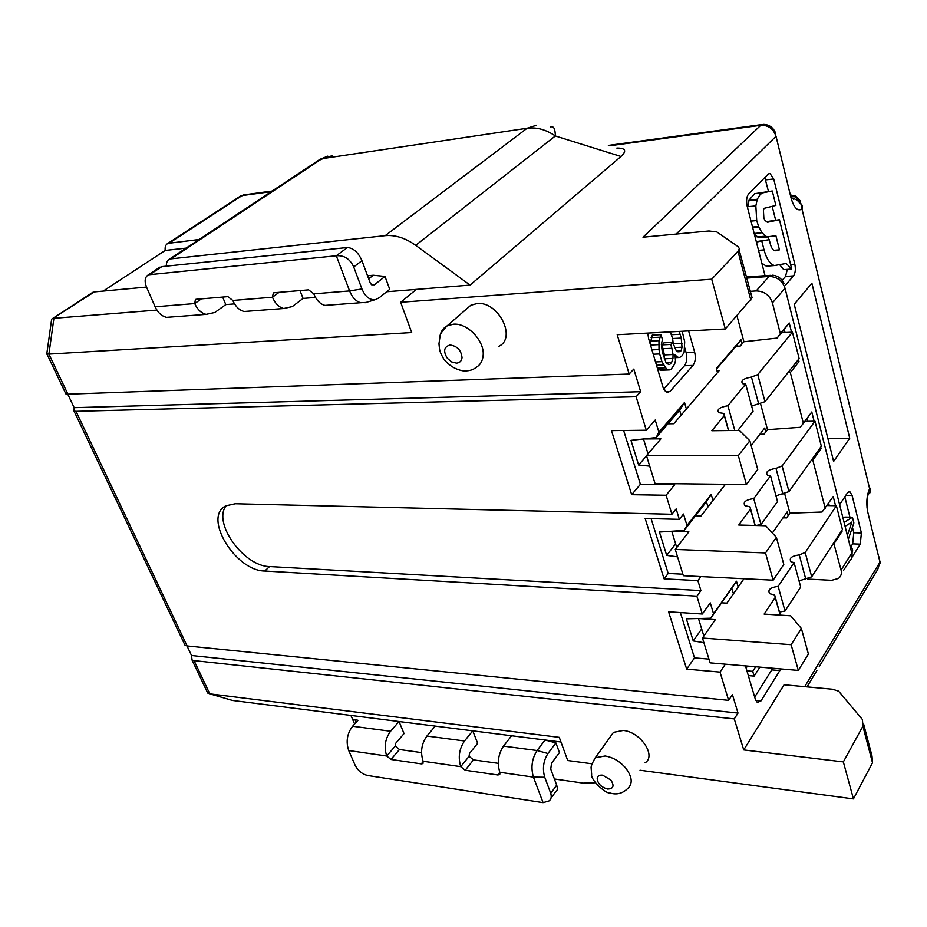 <?xml version="1.0" encoding="UTF-8"?>
<svg xmlns="http://www.w3.org/2000/svg" width="927" height="927" viewBox="0 0 927 927"><rect width="100%" height="100%" fill="white"/><g stroke="black" fill="none" stroke-linecap="round" stroke-linejoin="round"><path stroke-width="1.39" d="M765.053 275.736L747.162 206.142C746.061 200.753 746.548 196.686 748.622 193.928L768.17 174.137L769.989 173.453L773.697 178.957L794.81 264.195C795.806 269.212 795.366 273.106 793.5 275.887L785.748 284.867M782.145 280.313L785.493 276.478L787.359 269.351M764.705 428.031L751.171 445.539L764.705 428.031L765.76 431.936L767.51 429.676L760.603 403.929M674.392 483.72L674.694 484.705L666.119 495.25L671.913 514.265L676.165 508.911L679.329 519.352L683.523 514.021L686.988 525.539L711.206 494.3L712.99 500.453L725.435 484.288M783.025 517.822L786.583 517.915L788.24 515.528L787.243 511.82L772.365 532.99M788.24 515.528L789.908 513.176L784.717 493.859M679.329 519.352L645.146 518.46L664.08 578.865L697.892 580.615L700.847 576.582M697.892 580.615L700.916 590.603L269.572 566.559C243.778 566.478 212.237 522.55 226.246 505.632M703.906 642.689L693.222 640.928L686.362 618.83L710.766 618.205L713.547 613.755L710.267 602.863L702.318 614.022L696.872 596.154L700.916 590.603M713.547 613.755L736.478 581.217L738.17 587.034L743.987 578.738M743.732 749.931L843.35 761.913L862.898 726.223L862.446 719.572L838.645 691.194L832.562 689.236L784.091 684.775L743.732 749.931L734.277 718.912L738.008 713.072L732.411 694.566L728.634 700.36L720.024 672.11L725.343 664.172M739.074 249.734L752.087 297.776L725.296 328.969L617.197 334.717L629.178 374.033L633.813 369.073L640.661 391.715L636.107 396.733L646.304 430.232L655.215 420.035L658.888 432.225L684.508 402.503L679.642 410.232L656.131 437.567L658.888 432.225M667.961 423.813L673.802 423.72L686.397 409.004L684.508 402.503M686.397 409.004L717.498 372.642L716.328 368.459L740.974 339.792L742.075 343.894L743.918 341.762L777.127 338.065L780.337 333.685L772.423 302.862C769.63 295.157 764.219 291.171 756.2 290.927L750.001 291.345M736.953 315.771L743.918 341.762M746.223 276.953L770.476 275.342M852.423 527.208L853.802 532.735L852.678 543.882L850.604 547.15C852.794 548.703 853.199 550.673 851.809 553.037L841.079 570.07C841.89 573.604 841.021 576.397 838.495 578.448L831.658 580.314L807.579 579.085M849.723 438.216L833.628 461.414L794.23 304.311L811.89 283.233L849.723 438.216L827.846 438.378M849.688 560.997L843.721 570.117M839.804 504.358L847.487 492.805L849.85 491.681L852.087 495.4L861.392 532.967L860.268 544.137L851.797 557.625M780.87 668.935L761.021 700.87L757.289 702.457L755.331 699.271L745.459 665.899M688.622 330.916L694.659 352.214C695.899 357.695 695.354 362.098 693.025 365.412L670.012 391.472L666.583 392.527L663.106 387.567L648.564 338.413L647.822 333.083M721.6 602.828L726.895 603.141L738.17 587.034M702.469 638.019L710.105 662.875L798.321 670.43L791.137 644.705L702.469 638.019L715.331 619.653L698.483 618.518L703.86 636.038M791.137 644.705L801.391 628.494L790.673 615.795L764.138 614.091L775.227 597.463L774.694 595.007L769.781 593.72C767.359 589.92 770.152 587.475 778.159 586.374L794.08 562.619L791.044 561.855C788.796 558.286 791.542 555.968 799.259 554.902L805.204 552.504L811.704 576.837L842.423 529.514L836.397 505.725L805.204 552.504M827.116 505.551L836.397 505.725M811.704 576.837L799.039 580.905M794.08 562.619L800.696 587.034L785.018 611.044L779.468 612.052M798.321 670.43L808.402 654.045L801.391 628.494M716.884 370.476L719.433 370.383L717.498 372.642M646.49 455.655L655.03 483.5L746.409 484.52L738.332 455.597L646.49 455.655L660.881 438.842L643.477 438.969L648.031 453.848M738.332 455.597L749.862 440.777L739.375 430.429L711.866 430.742L724.288 415.551L723.86 413.454L718.831 412.677C716.513 409.537 719.549 407.231 727.915 405.736L745.679 384.102L742.573 383.651C740.43 380.707 743.396 378.517 751.461 377.069L757.753 374.601L764.984 401.692L799.12 358.564L792.434 332.167L757.753 374.601M781.542 332.723L792.434 332.167M716.49 369.039L736.073 346.246L740.233 346.061L742.075 343.894M764.984 401.692L751.635 406.072M745.679 384.102L753.06 411.298L737.834 430.452M746.409 484.52L757.741 469.468L749.862 440.777M736.073 346.246L740.974 339.792M681.102 415.192L679.642 410.232M656.131 437.567L630.986 440.36L638.645 465.041L646.536 455.817M649.7 466.142L638.645 465.041M623.639 430.487L640.406 484.3L674.694 484.705M666.119 495.25L631.681 494.694L640.406 484.3M671.913 514.265L235.307 503.743L225.887 505.818C202.526 516.918 235.284 570.951 264.774 571.032L269.572 566.559M696.872 596.154L264.774 571.032M702.318 614.022L668.599 611.808L686.675 669.143L720.024 672.11M728.634 700.36L187.115 645.945L185.099 645.389L183.847 642.747M636.107 396.733L76.014 411.333L74.033 411.101L74.172 407.671L67.787 394.195M631.681 494.694L611.484 430.638L646.304 430.232M664.08 578.865L668.193 573.465L651.102 518.622M668.193 573.465L682.875 574.195M677.556 556.849L666.687 555.4L659.445 532.063L684.207 530.418L686.988 525.539M711.206 494.3L706.444 501.704L707.973 506.965M695.54 515.783L701.079 515.922L712.99 500.453M675.273 549.433L683.35 575.713L773.118 580.186L765.517 552.944L675.273 549.433L688.865 531.785L671.751 531.241L676.733 547.533M765.517 552.944L776.374 537.37L765.76 525.771L738.749 525.018L750.464 509.05L749.978 506.768L745.018 505.725C742.643 502.225 745.551 499.838 753.732 498.564L770.534 475.794L767.463 475.169C765.273 471.889 768.112 469.63 776.003 468.39L782.121 465.957L788.97 491.611L821.334 446.246L814.984 421.206L782.121 465.957M804.821 421.356L814.984 421.206M759.908 434.242L764.01 434.207L765.76 431.936M788.97 491.611L775.969 495.829M770.534 475.794L777.521 501.53L760.974 524.601L755.876 525.493M773.118 580.186L783.802 564.427L776.374 537.37M760.974 524.601L753.732 498.564M806.977 418.448L807.707 421.31M767.51 429.676L800.175 427.312L803.373 423.303L790.325 372.561L788.889 371.484M785.03 332.55L784.242 329.467L777.127 338.065M841.079 570.07L833.686 542.979M841.82 530.441L842.052 531.322L834.23 543.384M789.908 513.176L822.052 512.028L833.222 496.501L835.551 505.713M825.227 508.355L812.84 460.186L811.901 459.468M820.696 447.127L821.079 448.622L812.84 460.186M803.373 423.303L811.785 411.982L814.126 421.217M790.325 372.561L799.004 361.565L798.448 359.398M791.554 332.214L789.213 322.955L780.337 333.685M828.657 503.268L829.248 505.597M821.079 448.622L819.839 448.344M842.052 531.322L841.345 531.171M799.004 361.565L797.104 361.101M789.213 322.955L784.242 329.467M666.687 555.4L675.609 543.859M684.207 530.418L706.444 501.704M686.675 669.143L694.497 657.892L708.946 659.109M694.497 657.892L680.383 612.585M710.766 618.205L731.809 588.321L733.419 593.813M736.478 581.217L731.809 588.321M785.018 611.044L778.159 586.374M693.222 640.928L701.681 628.946M186.999 645.934L191.541 655.516L738.008 713.072M191.541 655.516L192.051 660.047L194.056 660.615L734.277 718.912M629.178 374.033L67.903 394.195L65.921 393.998L65.029 392.121M46.802 353.813L48.911 354.102L53.917 318.297L156.883 310.082M205.864 689.178L207.706 693.06L209.792 693.848L194.056 660.615M843.35 761.913L853.443 798.9L640.024 770.233M591.553 763.732L567.718 760.522L559.271 737.359L209.792 693.848L232.445 700.453L350.904 715.435L352.492 719.074L357.961 720.291L352.608 726.247C347.069 733.628 345.771 741.739 348.714 750.546L355.168 765.343C358.019 770.777 362.167 774.149 367.637 775.493L543.083 802.62L533.431 777.116C530.673 767.568 531.889 758.703 537.069 750.534L545.076 740.001L511.611 735.76L503.5 746.119C498.239 754.138 497.011 762.863 499.804 772.284L499.375 774.694L497.729 774.972L465.215 770.244L460.765 766.664L423.106 761.252L422.735 763.639L421.287 763.871L390.997 759.468L386.733 756.015L348.714 750.546M609.954 737.289L613.489 732.353L623.222 730.464C640.453 731.751 656.687 755.922 645.076 762.817M863.651 724.172L872.006 755.98L872.504 762.77L853.443 798.9M511.611 735.76L472.758 730.847L477.648 743.303L469.479 753.489L469.062 756.328L460.765 766.664C457.926 757.405 459.178 748.842 464.52 740.986L472.758 730.847L435.25 726.108L426.907 736.038C421.484 743.732 420.221 752.133 423.106 761.252M435.25 726.108L399.027 721.53L404.045 733.593L395.655 743.361L395.238 746.096L386.733 756.015C383.813 747.046 385.099 738.796 390.58 731.252L399.027 721.53L350.904 715.435M676.142 234.079L776.015 136.292L791.113 198.158C793.941 207.891 797.568 211.541 802.006 209.108L801.195 204.415L802.481 205.539L802.006 209.108L869.619 488.703L870.453 490.928L870.72 488.181L869.619 488.703C866.652 495.539 866.05 503.419 867.823 512.318L879.966 562.086L804.717 686.675M869.688 493.245L870.453 490.928L867.742 495.574L866.965 507.069M791.496 197.718L797 200.023L801.195 204.415C799.595 199.722 796.548 196.883 792.04 195.898M91.889 292.909L94.392 291.901L146.524 287.069L155.133 306.791C157.833 312.642 161.657 316.165 166.593 317.347L172.712 316.883M103.187 291.078L165.226 250.441C164.774 246.976 165.655 244.635 167.88 243.384L199.085 239.502M775.598 133.048C773.153 127.37 769.016 124.485 763.199 124.403L760.754 125.307L643.002 237.196L708.958 230.974L716.872 231.959L738.298 246.779L739.352 248.726L738.321 250.893L711.727 279.189L400.649 302.272L416.374 289.386L470.093 285.099L620.974 156.501C626.988 150.834 625.621 148.019 616.849 148.077M315.504 297.428L303.071 298.424L292.295 306.582L283.708 308.517C278.876 307.219 275.122 303.453 272.468 297.219L273.326 292.978L274.172 292.747L308.621 289.861L313.801 293.847C316.431 300.221 320.139 304.079 324.937 305.4L330.869 304.96M234.543 303.882L225.794 304.589L214.844 312.469L206.13 314.369C201.217 313.141 197.416 309.537 194.728 303.558L195.4 299.491L196.142 299.294L227.88 296.628L232.804 300.452C235.493 306.559 239.27 310.244 244.137 311.495L250.186 311.043M51.263 321.936L51.669 319.131L94.392 291.901M165.226 250.441L186.107 248.112M416.374 289.386L386.675 291.75M400.649 302.272L411.692 332.561L48.911 354.102L67.903 394.195M158.702 267.949L161.843 266.617L347.405 247.509C353.535 248.112 358.378 252.503 361.947 260.672L353.708 266.953L361.947 288.957C365.319 296.895 369.885 300.418 375.644 299.537L379.178 297.764L389.722 289.317L384.995 276.431L373.291 275.238L367.544 275.748M300 290.58L303.071 298.424M222.665 297.069L225.794 304.589M470.093 285.099L415.702 245.331C405.377 237.984 395.203 234.751 385.192 235.655L169.664 259.004C167.289 260.267 166.2 262.642 166.385 266.153M353.708 266.953C349.966 258.865 344.16 255.134 336.304 255.771L349.595 290.927C352.202 297.416 355.875 301.345 360.626 302.712L366.072 302.434M361.947 260.672L370.082 282.573L371.611 284.774L374.381 284.809L384.995 276.431M347.405 247.509L336.304 255.771L148.401 274.798C144.844 276.999 144.218 281.101 146.536 287.092M368.691 278.83L373.291 275.238M536.478 125.249L527.127 128.25C536.617 126.999 546.015 129.583 555.343 135.979C555.227 128.54 553.558 125.609 550.325 127.196M725.296 328.969L711.727 279.189M466.223 309.236L470.777 305.284L476.953 303.558C498.228 300.869 517.034 337.926 498.911 346.258M74.172 407.671L640.661 391.715M543.083 802.62L548.969 800.94C551.183 799.468 551.762 796.919 550.742 793.292L544.728 777.243C542.295 768.715 543.361 760.812 547.95 753.512L555.899 742.909L545.076 740.001L560.962 742.006M555.899 742.909L559.444 752.573L551.542 763.211L550.742 769.12L556.687 785.123C557.753 788.668 557.44 790.847 555.713 791.646L550.962 798.205M554.404 778.97L583.419 783.13L595.319 782.736M395.238 746.096L399.467 749.526L421.518 752.608M469.062 756.328L473.488 759.873L498.262 763.338M734.798 430.487L727.915 405.736M764.798 177.555L768.46 191.391M772.156 206.2L775.632 220.081M766.177 221.68L779.445 219.722L791.716 269.027L783.697 269.63L779.781 264.821M747.544 207.602L749.051 200.116L754.601 193.708L772.284 190.985L762.794 192.828L760.117 194.531L757.266 199.247L755.841 205.887L756.71 220.556L758.61 226.489L761.959 232.747L766.768 236.872L775.899 235.736L779.445 249.85L773.825 250.325M761.415 237.358L758.599 237.602L754.427 234.392M768.622 239.757L767.892 236.86M756.281 241.611L769.236 239.699L756.386 242.017M770.152 265.875L766.328 266.176L761.82 263.152M761.913 241.53L764.045 249.896C766.525 258.9 769.989 264.114 774.439 265.551L786.189 263.453L791.716 269.027M769.236 239.699L770.325 244.021C771.391 247.915 772.886 250.163 774.821 250.777L775.169 250.835M779.445 249.85L775.969 250.765M759.074 237.683L767.232 236.953M758.935 227.161L752.724 227.741M752.539 227.057L758.61 226.489M757.035 199.908L748.819 200.777M749.051 200.116L757.266 199.247M762.794 192.828L754.601 193.708M772.284 190.985L775.876 205.412L764.242 208.308L763.384 209.734L763.871 218.135L765.007 220.394L767.417 222.283L779.445 219.722M844.821 496.814L849.92 517.185M843.257 518.019L844.81 517.069L852.446 517.243L844.323 522.272M852.446 517.243L853.871 522.955L848.495 538.796M845.32 526.223L851.948 521.982L847.498 534.867M754.694 697.116L772.782 668.24M746.119 668.112L747.452 666.073M759.897 667.139L754.114 676.119L752.712 671.357L746.919 670.847M754.114 676.119L748.332 675.609M752.712 671.357L755.679 666.78M684.717 347.729L686.107 352.584C687.347 358.054 686.803 362.445 684.462 365.748L663.651 389.097M650.14 343.755L652.284 335.134L661.009 334.67L662.423 339.525L661.345 344.496L662.365 352.306L665.945 362.353L666.988 363.755L669.723 364.52L668.425 364.566M655.516 361.936L661.936 361.669L665.632 367.764L667.428 369.583L669.41 369.908L660.731 370.232L657.521 368.691M673.466 345.203L672.596 338.517L670.279 331.889M664.288 358.598L664.392 354.914L662.075 344.879L663.975 342.828L672.654 342.411L676.351 350.927L677.834 351.808L680.244 351.646L677.764 351.762M669.723 364.52L671.623 362.422L666.154 362.642M663.199 348.691L671.878 348.297L673.06 354.543L672.956 358.436L664.369 358.795M672.956 358.436L671.623 362.422M673.06 354.543L664.392 354.914M671.878 348.297L670.766 344.462L662.075 344.879M670.766 344.462L672.654 342.411M680.244 351.646L681.171 350.626L676.304 350.846M672.596 338.517L681.229 338.088L682.017 347.196L674.485 347.555M682.017 347.196L681.171 350.626M682.133 343.338L673.5 343.755M681.229 338.088L680.14 334.276L671.507 334.728M678.923 331.437L680.14 334.276M669.41 369.908L671.113 369.282L674.613 364.149L675.47 360.684L675.03 354.89L677.533 357.15L679.479 357.498L681.612 356.385L684.103 352.364L684.705 341.762L682.168 331.263M679.479 357.498L675.238 357.671M677.533 357.15L675.204 357.243M667.428 369.583L658.726 369.908M665.632 367.764L657.336 368.089M663.547 364.995L656.501 365.261M661.936 361.669L659.665 353.952L653.245 354.23M661.009 334.67L658.958 340.684L659.016 349.56L651.948 349.885M659.016 349.56L659.665 353.952M658.842 344.635L650.522 345.041M658.958 340.684L650.221 341.124M659.85 337.196L651.113 337.637M785.493 276.478L793.5 275.887M794.81 264.195L790.592 264.519M187.115 645.945L76.014 411.333M755.065 525.47L750.464 509.05M776.003 468.39L782.898 494.033M746.525 278.123L769.004 276.466L756.2 290.927M784.161 283.662C781.704 278.54 777.799 275.713 772.446 275.192L769.004 276.466C776.953 276.675 782.284 280.591 785.018 288.227L851.809 553.037C852.597 556.548 851.728 559.329 849.202 561.391M772.423 302.862L785.018 288.227M780.175 615.122L775.227 597.463M799.259 554.902L805.795 579.213M356.13 722.318L355.099 719.92M547.95 753.512L537.069 750.534L503.5 746.119M464.52 740.986L426.907 736.038M390.58 731.252L352.608 726.247M879.028 556.895L879.966 562.086L877.753 569.445L819.236 666.606M867.823 512.318L867 507.37M793.524 199.235L793.199 198.146M790.615 194.589L792.075 196.06L791.113 198.158M609.584 145.794L760.754 125.307C768.309 125.087 773.396 128.749 776.015 136.292M169.514 242.909L242.086 195.585L271.287 191.634M239.583 196.663L245.122 194.716L272.167 191.043M361.947 288.957L349.595 290.927L313.801 293.847M150.336 274.265L161.843 266.617M279.062 292.341L272.468 297.219L232.804 300.452M201.414 298.853L194.728 303.558L155.133 306.791M620.974 156.501L555.343 135.979L415.702 245.331M171.576 258.471L321.97 158.702L527.127 128.25L385.192 235.655M318.865 160.093L331.993 155.759M371.263 284.473L374.381 284.809M737.973 251.275L750.812 300.081M470.777 305.284L447.081 325.887C442.457 330.788 440.116 334.149 440.058 335.991L438.969 343.79C439.734 350.603 439.131 350.684 443.627 358.819C448.807 365.412 455.215 369.409 462.851 370.812C468.402 371.229 472.747 370.14 475.91 367.555C480.093 365.192 482.48 361.31 483.094 355.933C485.122 341.403 467.556 322.666 453.291 324.207L447.081 325.887C443.048 328.123 440.649 331.715 439.861 336.686M447.428 358.401L451.716 361.959L456.501 363.141C459.746 362.851 461.588 361.043 462.028 357.729C461.264 350.302 457.278 346.061 450.07 345.006C443.894 346.756 443.013 351.217 447.428 358.401M544.728 777.243L533.431 777.116L499.804 772.284L497.729 774.972M390.997 759.468L399.467 749.526M423.21 761.554L421.287 763.871M465.215 770.244L473.488 759.873M550.742 793.292L556.687 785.123M862.898 726.223L872.504 762.77M625.725 768.066C619.827 761.31 612.944 757.289 605.099 755.992L595.308 757.753C592.121 763.257 590.742 766.745 591.148 768.193L591.646 774.219C590.267 780.013 606.27 794.207 610.256 793.06C616.652 794.96 622.376 793.535 627.428 788.761C632.956 783.941 632.388 777.046 625.725 768.066M591.6 763.489L591.414 765.876M597.197 778.112C597.486 783.442 600.939 787.081 607.544 789.028C613.442 788.877 614.555 785.887 610.881 780.036L602.631 775.169C599.584 774.856 597.764 775.841 597.197 778.112M728.483 430.557L724.288 415.551M751.461 377.069L758.738 404.16M765.575 179.884L773.697 178.957M764.045 249.896L758.529 250.36M765.25 236.2L757.081 236.93M761.959 232.747L754.196 233.465M756.71 220.556L751.009 221.113M755.841 205.887L747.614 206.733M845.83 495.308L852.087 495.4M861.392 532.967L853.802 532.735M852.678 543.882L860.268 544.137M771.959 669.908L780.047 670.603M761.021 700.87L755.714 700.337M670.012 391.472L665.262 391.611M684.462 365.748L693.025 365.412M694.659 352.214L686.107 352.584M755.227 525.482L750.58 508.888M852.064 554.392L852.075 552.573M780.325 615.134L775.331 597.301M207.706 693.06L192.051 660.047M185.099 645.389L74.033 411.101M65.921 393.998L47.034 354.16M352.492 719.074L354.612 724.01M880.198 563.581L880.256 561.542M807.023 686.884L816.896 670.488M791.751 195.342C794.126 196.617 793.941 193.106 800.43 201.113M52.387 318.645L92.758 292.341M167.88 243.384L240.464 196.084L243.813 194.855M46.756 354.149L51.657 319.131M375.644 299.537L365.064 302.747M169.664 259.004L320.082 159.293L327.799 156.165M244.137 311.495L283.708 308.517M166.593 317.347L206.13 314.369M324.937 305.4L360.626 302.712M148.401 274.798L159.907 267.15M608.367 145.412L761.855 124.577M499.931 773.975L499.375 774.694M423.233 763.048L422.735 763.639M613.489 732.353L595.308 757.753M728.645 430.557L724.404 415.4M768.981 173.569L769.989 173.453M784.045 263.627L786.189 263.453M766.328 266.176L774.439 265.551M758.599 237.602L766.768 236.872M848.738 491.669L849.85 491.681"/></g></svg>
